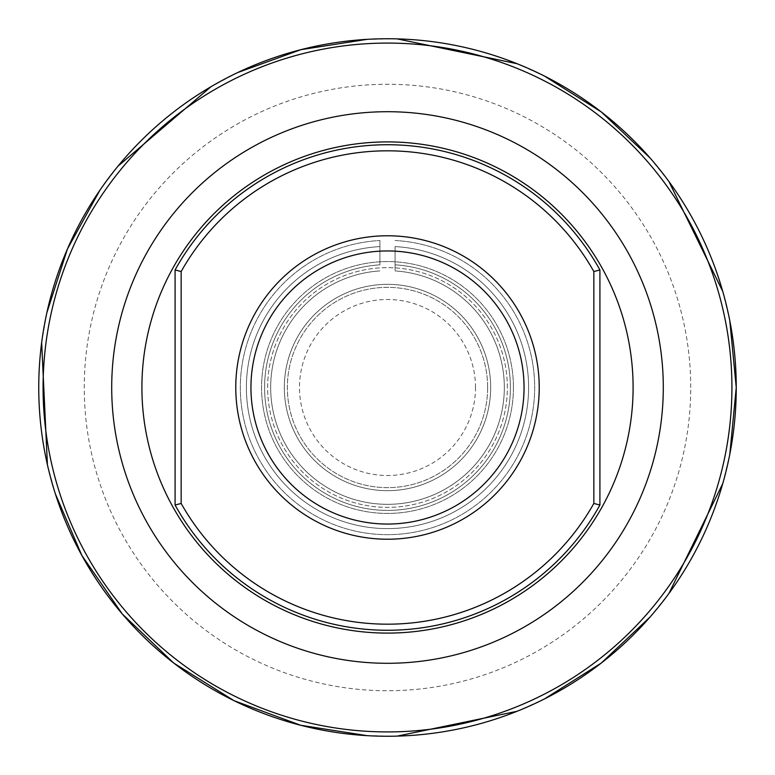 <?xml version="1.0" encoding="UTF-8"?>
<svg xmlns="http://www.w3.org/2000/svg" width="775" height="775" viewBox="0 0 775 775"><rect width="100%" height="100%" fill="white"/><g stroke="black" fill="none" stroke-linecap="round" stroke-linejoin="round"><path stroke-width="0.58" stroke-dasharray="3.88 2.91" d="M181.156 271.55A236.695 236.695 0 0 1 593.844 271.55L599.918 269.971A242.759 242.759 0 0 0 175.082 269.971L175.082 505.029L181.156 503.45L181.156 271.55L175.082 269.971M513.438 387.5A125.938 125.938 0 0 0 324.531 278.438A125.938 125.938 0 0 0 324.531 496.562A125.938 125.938 0 0 0 513.438 387.5A125.938 125.938 0 0 0 324.531 278.438A125.938 125.938 0 0 0 324.531 496.562A125.938 125.938 0 0 0 513.438 387.5M181.156 503.45A236.695 236.695 0 0 0 593.844 503.45L599.918 505.029L599.918 269.971M175.082 505.029A242.759 242.759 0 0 0 599.918 505.029M593.844 271.55L593.844 503.45M539.226 387.5A151.726 151.726 0 0 0 311.637 256.099A151.726 151.726 0 0 0 311.637 518.901A151.726 151.726 0 0 0 539.226 387.5A151.726 151.726 0 0 0 387.5 235.774A151.726 151.726 0 0 0 235.774 387.5A151.726 151.726 0 0 0 387.5 539.226A151.726 151.726 0 0 0 539.226 387.5M487.64 387.5A100.14 100.14 0 0 0 337.425 300.778A100.14 100.14 0 0 0 337.425 474.222A100.14 100.14 0 0 0 487.64 387.5A100.14 100.14 0 0 0 337.425 300.778A100.14 100.14 0 0 0 337.425 474.222A100.14 100.14 0 0 0 487.64 387.5M379.915 246.595L379.915 264.837A122.896 122.896 0 0 0 282.352 451.127A122.896 122.896 0 0 0 492.648 451.127A122.896 122.896 0 0 0 395.085 264.837L395.085 246.595A141.108 141.108 0 0 1 508.419 460.234A141.108 141.108 0 0 1 266.581 460.234A141.108 141.108 0 0 1 379.915 246.595L379.915 264.837A122.896 122.896 0 0 0 282.352 451.127A122.896 122.896 0 0 0 492.648 451.127A122.896 122.896 0 0 0 395.085 264.837L395.085 246.595A141.108 141.108 0 0 1 508.419 460.234A141.108 141.108 0 0 1 266.581 460.234A141.108 141.108 0 0 1 379.915 246.595L379.915 240.521L379.915 246.595M395.085 264.837L395.085 270.921L395.085 264.837M395.085 240.521A147.172 147.172 0 0 1 513.67 463.266A147.172 147.172 0 0 1 261.33 463.266A147.172 147.172 0 0 1 379.915 240.521A147.172 147.172 0 0 0 261.33 463.266A147.172 147.172 0 0 0 513.67 463.266A147.172 147.172 0 0 0 395.085 240.521M475.501 387.5A88.001 88.001 0 0 0 343.499 311.288A88.001 88.001 0 0 0 343.499 463.712A88.001 88.001 0 0 0 475.501 387.5M395.085 270.921A116.831 116.831 0 0 1 487.388 448.095A116.831 116.831 0 0 1 287.612 448.095A116.831 116.831 0 0 1 379.915 270.921A116.831 116.831 0 0 0 287.612 448.095A116.831 116.831 0 0 0 487.388 448.095A116.831 116.831 0 0 0 395.085 270.921M490.672 387.5A103.172 103.172 0 0 0 335.914 298.152A103.172 103.172 0 0 0 335.914 476.848A103.172 103.172 0 0 0 490.672 387.5A103.172 103.172 0 0 0 335.914 298.152A103.172 103.172 0 0 0 335.914 476.848A103.172 103.172 0 0 0 490.672 387.5M507.363 387.5A119.863 119.863 0 0 0 327.563 283.698A119.863 119.863 0 0 0 327.563 491.302A119.863 119.863 0 0 0 507.363 387.5A119.863 119.863 0 0 0 327.563 283.698A119.863 119.863 0 0 0 327.563 491.302A119.863 119.863 0 0 0 507.363 387.5M235.774 387.5A151.726 151.726 0 0 1 463.363 256.099A151.726 151.726 0 0 1 463.363 518.901A151.726 151.726 0 0 1 235.774 387.5M690.728 387.5A303.228 303.228 0 0 0 235.881 124.891A303.228 303.228 0 0 0 235.881 650.109A303.228 303.228 0 0 0 690.728 387.5M729.798 320.734L722.746 291.39M668.922 181.515L650.051 157.955M544.544 76.105L517.032 63.695M397.217 38.886L367.04 39.351M237.702 72.559L211.032 86.693M118.003 166.15L99.868 190.282M46.839 312.829L41.656 342.569M47.42 464.777L55.374 493.898M367.04 735.649L397.217 736.114M517.032 711.305L544.544 698.895M650.051 617.045L668.922 593.485M722.746 483.61L729.798 454.266"/><path stroke-width="1.16" d="M175.082 505.029L175.082 269.971A242.759 242.759 0 0 1 599.918 269.971L599.918 505.029A242.759 242.759 0 0 1 175.082 505.029L181.156 503.45A236.695 236.695 0 0 0 593.844 503.45L593.844 271.55L599.918 269.971M599.918 505.029L593.844 503.45M175.082 269.971L181.156 271.55A236.695 236.695 0 0 1 593.844 271.55M181.156 271.55L181.156 503.45M235.774 387.5A151.726 151.726 0 0 1 387.5 235.774A151.726 151.726 0 0 1 539.226 387.5A151.726 151.726 0 0 1 387.5 539.226A151.726 151.726 0 0 1 235.774 387.5M250.945 387.5A136.555 136.555 0 0 1 455.778 269.245A136.555 136.555 0 0 1 455.778 505.755A136.555 136.555 0 0 1 250.945 387.5M43.08 387.5A344.42 344.42 0 0 1 559.705 89.222A344.42 344.42 0 0 1 559.705 685.778A344.42 344.42 0 0 1 43.08 387.5M141.912 387.5A245.588 245.588 0 0 1 510.299 174.811A245.588 245.588 0 0 1 510.299 600.189A245.588 245.588 0 0 1 141.912 387.5M111.707 387.5A275.793 275.793 0 0 0 387.5 663.293A275.793 275.793 0 0 0 663.293 387.5A275.793 275.793 0 0 0 387.5 111.707A275.793 275.793 0 0 0 111.707 387.5M729.798 454.266L736.25 387.5A348.75 348.75 0 0 0 387.5 38.75A348.75 348.75 0 0 0 38.75 387.5A348.75 348.75 0 0 0 387.5 736.25A348.75 348.75 0 0 0 736.25 387.5L729.798 320.734M722.746 291.39L668.922 181.515M650.051 157.955L601.255 111.929L544.544 76.105M517.032 63.695L397.217 38.886M367.04 39.351L300.768 49.707L237.702 72.559M211.032 86.693L118.003 166.15M99.868 190.282L67.435 248.998L46.839 312.829M41.656 342.569L47.42 464.777M55.374 493.898L81.888 555.51L122.305 613.994L173.745 663.071L234.069 700.687L300.768 725.293L367.04 735.649M397.217 736.114L517.032 711.305M544.544 698.895L601.255 663.071L650.051 617.045M668.922 593.485L722.746 483.61"/></g></svg>

